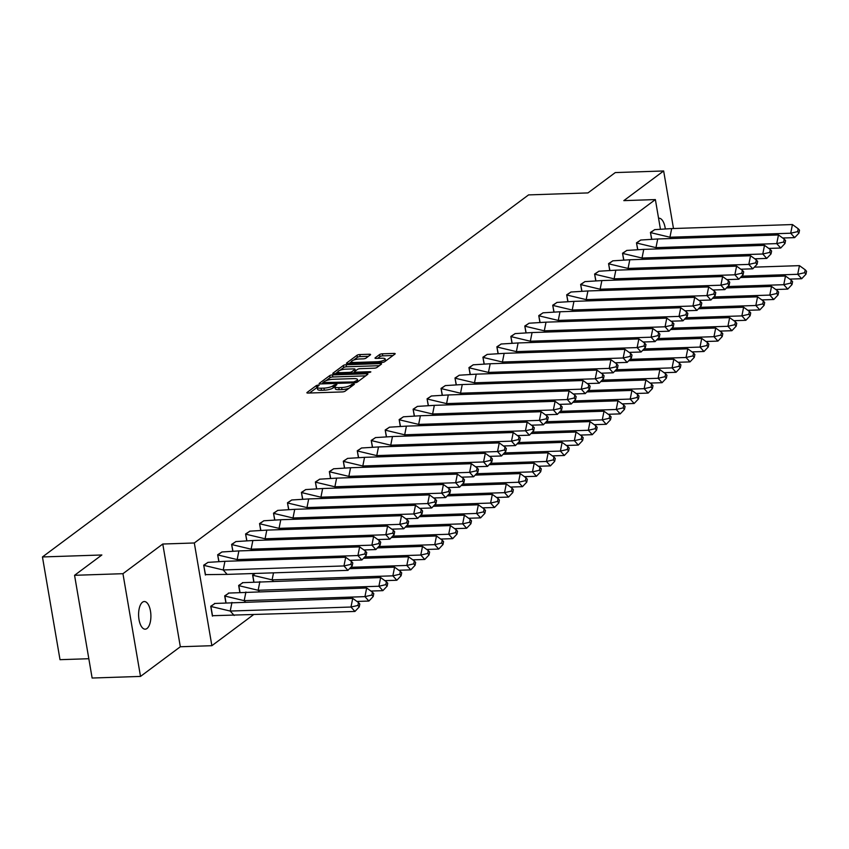 <?xml version="1.0" encoding="UTF-8"?>
<svg xmlns="http://www.w3.org/2000/svg" width="849" height="849" viewBox="0 0 849 849"><rect width="100%" height="100%" fill="white"/><g stroke="black" fill="none" stroke-linecap="round" stroke-linejoin="round"><path stroke-width="1.27" d="M318.354 385.022L316.412 385.52L307.073 392.471A2.123 0.562 -9.7 0 0 306.882 392.769A2.123 0.562 -9.7 0 0 308.102 393.066L342.285 391.92A2.123 0.562 -9.7 0 0 345.065 391.209L354.404 384.257L353.683 383.844L350.531 385.244A6.792 1.794 -9.7 0 1 341.648 387.537L338.793 387.632A6.792 1.794 -9.7 0 1 334.92 386.688A6.792 1.794 -9.7 0 1 335.525 385.743L336.873 384.639L336.024 384.427L332.872 385.828A6.792 1.794 -9.7 0 1 323.978 388.131L321.124 388.226A6.792 1.794 -9.7 0 1 317.25 387.271A6.792 1.794 -9.7 0 1 317.866 386.327L319.203 385.223L318.354 385.022M317.261 387.335L309.45 393.023M334.931 386.751L333.222 387.887L332.872 385.828M146.994 628.504A13.828 6.134 -91.9 0 1 145.211 629.173A13.828 6.134 -91.9 0 1 138.748 617.616A13.828 6.134 -91.9 0 1 142.505 602.206A13.828 6.134 -91.9 0 1 144.288 601.538A13.828 6.134 -91.9 0 1 150.751 613.095A13.828 6.134 -91.9 0 1 146.994 628.504M140.51 676.42L92.127 678.033L74.563 575.304L122.946 573.691L140.51 676.42L180.328 646.758L211.868 645.696L194.315 542.978L655.375 199.579L660.373 228.827M673.49 228.519L663.653 170.967L623.824 200.629L655.375 199.579M74.563 575.304L101.859 554.981L42.45 556.955L528.566 194.899L587.975 192.914L615.27 172.58L663.653 170.967M658.559 218.246A13.828 6.134 -91.9 0 1 658.951 218.214A13.828 6.134 -91.9 0 1 665.255 228.487M370.408 354.829A2.123 0.562 -9.7 0 0 370.599 354.542A2.123 0.562 -9.7 0 0 369.389 354.245L359.796 354.564A2.123 0.562 -9.7 0 0 357.015 355.275L346.647 363.001A2.123 0.562 -9.7 0 0 346.456 363.298A2.123 0.562 -9.7 0 0 347.666 363.584L381.859 362.449A2.123 0.562 -9.7 0 0 384.639 361.727L395.008 354.012A2.123 0.562 -9.7 0 0 395.199 353.715A2.123 0.562 -9.7 0 0 393.978 353.417L382.4 353.81A2.123 0.562 -9.7 0 0 379.62 354.521L375.184 357.832A2.123 0.562 -9.7 0 0 374.993 358.119A2.123 0.562 -9.7 0 0 376.203 358.416L381.954 358.225A5.678 1.496 -9.7 0 1 385.191 359.021A5.678 1.496 -9.7 0 1 377.253 361.727L354.744 362.481A5.678 1.496 -9.7 0 1 351.497 361.685A5.678 1.496 -9.7 0 1 359.435 358.978L363.192 358.851A2.123 0.562 -9.7 0 0 365.972 358.14L370.408 354.829M180.328 646.758L162.775 544.029L122.946 573.691M162.775 544.029L194.315 542.978M332.468 374.908A2.123 0.562 -9.7 0 0 329.699 375.629L319.33 383.345A2.123 0.562 -9.7 0 0 319.139 383.642A2.123 0.562 -9.7 0 0 320.349 383.939L354.542 382.793A2.123 0.562 -9.7 0 0 357.323 382.082L367.681 374.356A2.123 0.562 -9.7 0 0 367.882 374.059A2.123 0.562 -9.7 0 0 366.662 373.762L332.468 374.908L332.829 376.967A2.123 0.562 -9.7 0 0 330.049 377.678L326.037 380.66M332.988 373.167L343.357 365.452A2.123 0.562 -9.7 0 1 346.137 364.73L380.32 363.595A2.123 0.562 -9.7 0 1 381.541 363.892A2.123 0.562 -9.7 0 1 381.35 364.189L376.914 367.49A2.123 0.562 -9.7 0 1 374.133 368.201L360.263 368.668A2.123 0.562 -9.7 0 0 357.482 369.389L354.542 371.575A2.123 0.562 -9.7 0 0 354.351 371.873A2.123 0.562 -9.7 0 0 355.561 372.17L370.005 371.692L370.854 371.894L368.774 372.605L334.007 373.762A2.123 0.562 -9.7 0 1 332.797 373.464A2.123 0.562 -9.7 0 1 332.988 373.167L333.073 373.677M42.45 556.955L60.014 659.684L88.827 658.718M253.31 614.835L211.868 645.696M208.069 562.346L203.707 565.169L205.394 575.028L205.893 574.656M215.094 603.437L210.732 606.25L212.42 616.119L212.919 615.737M222.024 551.946L217.662 554.768L218.766 561.21M229.05 593.037L224.688 595.86L225.792 602.302M235.99 541.556L231.628 544.368L232.732 550.821M243.016 582.637L238.654 585.46L239.758 591.902M249.946 531.156L245.584 533.968L246.688 540.42M254.753 573.468L252.609 575.06L253.713 581.512M263.912 520.755L259.55 523.568L260.654 530.02M277.867 510.355L273.505 513.178L274.609 519.62M291.833 499.955L287.471 502.778L288.575 509.22M305.789 489.565L301.427 492.378L302.531 498.83M319.755 479.165L315.393 481.977L316.497 488.43M333.71 468.765L329.348 471.588L330.452 478.029M347.676 458.364L343.314 461.187L344.418 467.629M361.632 447.975L357.27 450.787L358.374 457.229M375.598 437.575L371.236 440.387L372.34 446.839M389.553 427.174L385.191 429.987L386.295 436.439M403.519 416.774L399.157 419.597L400.261 426.039M417.475 406.374L413.113 409.197L414.216 415.639M431.441 395.984L427.079 398.797L428.183 405.249M445.396 385.584L441.034 388.396L442.138 394.849M459.362 375.184L455 378.007L456.104 384.448M473.317 364.783L468.956 367.606L470.059 374.048M487.284 354.383L482.922 357.206L484.015 363.648M501.239 343.994L496.877 346.806L497.981 353.258M515.205 333.593L510.843 336.406L511.936 342.858M529.16 323.193L524.799 326.016L525.902 332.458M543.127 312.793L538.765 315.616L539.858 322.058M557.082 302.403L552.72 305.216L553.824 311.668M571.037 292.003L566.686 294.815L567.779 301.268M585.003 281.603L580.642 284.415L581.745 290.867M598.959 271.202L594.608 274.025L595.701 280.467M612.925 260.802L608.563 263.625L609.667 270.067M626.88 250.413L622.529 253.225L623.622 259.677M640.846 240.012L636.485 242.825L637.588 249.277M654.802 229.612L650.44 232.435L651.544 238.877M317.25 387.271L317.6 389.33A6.792 1.794 -9.7 0 0 321.484 390.275L321.124 388.226M333.222 387.887A6.792 1.794 -9.7 0 1 324.329 390.179L321.484 390.275M334.92 386.688L335.27 388.736A6.792 1.794 -9.7 0 0 339.144 389.691L338.793 387.632M349.077 388.216A6.792 1.794 -9.7 0 1 341.998 389.595L339.144 389.691M365.664 375.863L332.829 376.967M322.875 383.026L321.707 383.897M322.96 382.538L353.683 381.954L356.898 380.501A6.792 1.794 -9.7 0 0 357.514 379.556A6.792 1.794 -9.7 0 0 353.63 378.612L333.116 379.291A6.792 1.794 -9.7 0 0 324.233 381.594L322.96 382.538M357.875 381.668A6.792 1.794 -9.7 0 0 357.864 381.615L357.514 379.556M335.366 373.719L337.923 371.809M339.961 370.291L343.707 367.511L343.357 365.452M379.323 365.696L346.488 366.789A2.123 0.562 -9.7 0 0 343.707 367.511M345.872 369.145A5.678 1.496 -9.7 0 0 337.934 371.851A5.678 1.496 -9.7 0 0 341.181 372.647L349.109 372.382A2.123 0.562 -9.7 0 0 351.889 371.671L354.829 369.474A2.123 0.562 -9.7 0 0 355.02 369.177A2.123 0.562 -9.7 0 0 353.81 368.88L345.872 369.145M354.394 372.117L353.035 373.125M392.981 355.519L382.75 355.858A2.123 0.562 -9.7 0 0 379.97 356.58L377.561 358.374M368.381 356.336L360.146 356.612A2.123 0.562 -9.7 0 0 357.365 357.333L353.704 360.061M351.497 361.706L349.024 363.542M234.186 615.472L230.228 611.057L350.987 607.024L354.946 611.45L212.346 615.716M214.457 603.48L352.717 598.375L358.49 602.567L357.917 605.443L359.233 606.918L359.806 604.032L358.49 602.567M231.957 602.397L230.228 611.057L210.913 606.462L212.494 615.705M214.946 603.459L210.764 606.462M354.946 611.45L359.233 606.918M357.917 605.443L350.987 607.024L352.717 598.375M227.171 574.391L347.931 570.358L343.962 565.943L223.202 569.966L224.932 561.316L207.92 562.378L203.898 565.37L223.202 569.966L227.171 574.391L205.32 574.624M203.739 565.381L205.469 574.614M345.692 557.284L351.465 561.476L350.892 564.362L343.962 565.943L345.692 557.284L224.932 561.316M350.892 564.362L352.208 565.827L352.791 562.94L351.465 561.476M347.931 570.358L352.208 565.827M228.413 593.08L366.672 587.975L372.446 592.167L371.873 595.053L373.199 596.518L373.772 593.631L372.446 592.167M245.35 601.952L244.183 600.657L224.879 596.062L225.94 602.302M245.913 592.008L244.183 600.657L364.943 596.635L368.912 601.05L356.951 601.442M228.901 593.069L224.73 596.072M368.912 601.05L373.199 596.518M371.873 595.053L364.943 596.635L366.672 587.975M242.379 582.679L380.639 577.575L386.412 581.767L385.828 584.653L387.155 586.128L387.728 583.242L386.412 581.767M259.306 591.562L258.149 590.267L238.834 585.661L239.906 591.902M259.879 581.607L258.149 590.267L378.909 586.235L382.867 590.649L370.917 591.053M242.867 582.669L238.686 585.672M382.867 590.649L387.155 586.128M385.828 584.653L378.909 586.235L380.639 577.575M273.272 581.162L272.104 579.867L252.8 575.272L253.862 581.501M273.505 572.842L272.104 579.867L392.864 575.834L396.833 580.249L384.873 580.652M396.833 580.249L401.121 575.728L401.694 572.842L400.367 571.366L399.794 574.253L392.864 575.834L394.594 567.174L349.512 568.681M255.241 573.446L252.652 575.272M394.594 567.174L400.367 571.366M399.794 574.253L401.121 575.728M350.817 567.312L406.83 565.434L410.789 569.859L398.839 570.252M410.789 569.859L415.076 565.328L415.649 562.441L414.333 560.966L413.75 563.853L406.83 565.434L408.56 556.785L363.468 558.281M408.56 556.785L414.333 560.966M413.75 563.853L415.076 565.328M364.773 556.912L420.786 555.044L424.755 559.459L412.794 559.852M424.755 559.459L429.032 554.928L429.615 552.041L428.289 550.577L427.716 553.463L420.786 555.044L422.515 546.385L377.434 547.892M422.515 546.385L428.289 550.577M427.716 553.463L429.032 554.928M349.926 560.361L361.886 559.958L357.928 555.543L237.158 559.576L238.887 550.916L221.876 551.977L217.853 554.97L237.158 559.576L238.325 560.871M217.705 554.981L218.915 561.21M359.658 546.883L365.431 551.075L364.847 553.962L357.928 555.543L359.658 546.883L238.887 550.916M364.847 553.962L366.174 555.437L366.747 552.55L365.431 551.075M361.886 559.958L366.174 555.437M363.892 549.961L375.852 549.558L371.883 545.143L251.124 549.176L252.853 540.516L235.842 541.577L231.809 544.58L251.124 549.176L252.28 550.47M231.66 544.58L232.881 550.81M373.613 536.483L379.386 540.675L378.813 543.562L371.883 545.143L373.613 536.483L252.853 540.516M378.813 543.562L380.129 545.037L380.713 542.15L379.386 540.675M375.852 549.558L380.129 545.037M377.847 539.561L389.808 539.168L385.849 534.743L265.079 538.775L266.809 530.116L249.797 531.177L245.775 534.18L265.079 538.775L266.246 540.07M245.626 534.18L246.836 540.41M387.579 526.093L393.352 530.275L392.769 533.161L385.849 534.743L387.579 526.093L266.809 530.116M392.769 533.161L394.095 534.637L394.668 531.75L393.352 530.275M389.808 539.168L394.095 534.637M391.813 529.16L403.774 528.768L399.805 524.353L279.045 528.375L280.775 519.726L263.763 520.777L259.73 523.78L279.045 528.375L280.202 529.67M259.582 523.791L260.802 530.02M401.535 515.693L407.308 519.885L406.735 522.772L399.805 524.353L401.535 515.693L280.775 519.726M406.735 522.772L408.051 524.236L408.634 521.35L407.308 519.885M403.774 528.768L408.051 524.236M405.769 518.771L417.729 518.368L413.76 513.953L293.001 517.986L294.73 509.326L277.719 510.387L273.696 513.38L293.001 517.986L294.168 519.27M273.548 513.39L274.758 519.62M415.501 505.293L421.263 509.485L420.69 512.371L413.76 513.953L415.501 505.293L294.73 509.326M420.69 512.371L422.017 513.836L422.59 510.96L421.263 509.485M417.729 518.368L422.017 513.836M378.739 546.512L434.752 544.644L438.71 549.059L426.76 549.462M438.71 549.059L442.998 544.527L443.571 541.651L442.255 540.176L441.671 543.063L434.752 544.644L436.482 535.984L391.389 537.491M436.482 535.984L442.255 540.176M441.671 543.063L442.998 544.527M419.735 508.371L431.695 507.967L427.726 503.553L306.967 507.585L308.696 498.925L291.685 499.987L287.652 502.99L306.967 507.585L308.123 508.88M287.503 502.99L288.724 509.22M429.456 494.893L435.229 499.085L434.656 501.971L427.726 503.553L429.456 494.893L308.696 498.925M434.656 501.971L435.972 503.446L436.556 500.56L435.229 499.085M431.695 507.967L435.972 503.446M392.694 536.112L448.707 534.244L452.676 538.659L440.716 539.062M452.676 538.659L456.953 534.138L457.537 531.251L456.21 529.776L455.637 532.663L448.707 534.244L450.437 525.584L405.355 527.091M450.437 525.584L456.21 529.776M455.637 532.663L456.953 534.138M433.69 497.97L445.651 497.567L441.682 493.152L320.922 497.185L322.652 488.525L305.64 489.586L301.618 492.59L320.922 497.185L322.089 498.48M301.469 492.59L302.679 498.819M443.422 484.492L449.185 488.684L448.612 491.571L441.682 493.152L443.422 484.492L322.652 488.525M448.612 491.571L449.938 493.046L450.511 490.16L449.185 488.684M445.651 497.567L449.938 493.046M406.66 525.711L462.673 523.844L466.632 528.258L454.682 528.662M466.632 528.258L470.919 523.737L471.492 520.851L470.176 519.376L469.593 522.262L462.673 523.844L464.403 515.184L419.31 516.691M464.403 515.184L470.176 519.376M469.593 522.262L470.919 523.737M447.656 487.57L459.617 487.177L455.648 482.752L334.888 486.785L336.618 478.125L319.606 479.186L315.573 482.19L334.888 486.785L336.045 488.079M315.425 482.19L316.645 488.419M457.378 474.103L463.151 478.284L462.578 481.171L455.648 482.752L457.378 474.103L336.618 478.125M462.578 481.171L463.894 482.646L464.467 479.759L463.151 478.284M459.617 487.177L463.894 482.646M420.616 515.322L476.629 513.443L480.598 517.869L468.637 518.261M480.598 517.869L484.875 513.337L485.458 510.451L484.132 508.976L483.559 511.862L476.629 513.443L478.358 504.794L433.277 506.291M478.358 504.794L484.132 508.976M483.559 511.862L484.875 513.337M461.612 477.17L473.572 476.777L469.603 472.362L348.843 476.385L350.573 467.735L333.561 468.797L329.539 471.789L348.843 476.385L350.011 477.679M329.391 471.8L330.601 478.029M471.333 463.703L477.106 467.895L476.533 470.781L469.603 472.362L471.333 463.703L350.573 467.735M476.533 470.781L477.86 472.246L478.433 469.359L477.106 467.895M473.572 476.777L477.86 472.246M434.582 504.922L490.595 503.054L494.553 507.469L482.603 507.861M494.553 507.469L498.841 502.937L499.414 500.05L498.098 498.586L497.514 501.472L490.595 503.054L492.324 494.394L447.232 495.901M492.324 494.394L498.098 498.586M497.514 501.472L498.841 502.937M475.578 466.78L487.538 466.377L483.569 461.962L362.81 465.995L364.539 457.335L347.528 458.396L343.495 461.389L362.81 465.995L363.966 467.279M343.346 461.4L344.567 467.629M485.299 453.302L491.072 457.494L490.499 460.381L483.569 461.962L485.299 453.302L364.539 457.335M490.499 460.381L491.815 461.856L492.388 458.969L491.072 457.494M487.538 466.377L491.815 461.856M448.537 494.521L504.55 492.653L508.519 497.068L496.559 497.472M508.519 497.068L512.796 492.547L513.38 489.661L512.053 488.186L511.48 491.072L504.55 492.653L506.28 483.994L461.198 485.501M506.28 483.994L512.053 488.186M511.48 491.072L512.796 492.547M489.533 456.38L501.494 455.977L497.525 451.562L376.765 455.595L378.495 446.935L361.483 447.996L357.461 450.999L376.765 455.595L377.932 456.889M357.312 450.999L358.522 457.229M499.254 442.902L505.028 447.094L504.455 449.981L497.525 451.562L499.254 442.902L378.495 446.935M504.455 449.981L505.781 451.456L506.354 448.569L505.028 447.094M501.494 455.977L505.781 451.456M462.493 484.121L518.516 482.253L522.475 486.668L510.525 487.071M522.475 486.668L526.762 482.147L527.335 479.261L526.019 477.785L525.435 480.672L518.516 482.253L520.246 473.593L475.153 475.1M520.246 473.593L526.019 477.785M525.435 480.672L526.762 482.147M503.499 445.98L515.46 445.576L511.491 441.162L390.731 445.194L392.461 436.535L375.449 437.596L371.416 440.599L390.731 445.194L391.888 446.489M371.268 440.599L372.488 446.829M513.221 432.502L518.994 436.694L518.421 439.58L511.491 441.162L513.221 432.502L392.461 436.535M518.421 439.58L519.737 441.056L520.31 438.169L518.994 436.694M515.46 445.576L519.737 441.056M476.459 473.721L532.472 471.853L536.441 476.268L524.48 476.671M536.441 476.268L540.717 471.747L541.301 468.86L539.975 467.385L539.402 470.272L532.472 471.853L534.201 463.193L489.12 464.7M534.201 463.193L539.975 467.385M539.402 470.272L540.717 471.747M517.455 435.579L529.415 435.187L525.446 430.772L404.686 434.794L406.416 426.134L389.404 427.196L385.382 430.199L404.686 434.794L405.854 436.089M385.234 430.21L386.444 436.428M527.176 422.112L532.949 426.304L532.376 429.191L525.446 430.772L527.176 422.112L406.416 426.134M532.376 429.191L533.703 430.655L534.276 427.769L532.949 426.304M529.415 435.187L533.703 430.655M490.414 463.331L546.438 461.463L550.396 465.878L538.446 466.271M550.396 465.878L554.684 461.347L555.257 458.46L553.941 456.995L553.357 459.871L546.438 461.463L548.167 452.804L503.075 454.3M548.167 452.804L553.941 456.995M553.357 459.871L554.684 461.347M531.421 425.19L543.381 424.787L539.412 420.372L418.653 424.404L420.382 415.745L403.371 416.806L399.338 419.799L418.653 424.404L419.809 425.689M399.189 419.809L400.41 426.039M541.142 411.712L546.915 415.904L546.342 418.79L539.412 420.372L541.142 411.712L420.382 415.745M546.342 418.79L547.658 420.255L548.231 417.368L546.915 415.904M543.381 424.787L547.658 420.255M504.38 452.931L560.393 451.063L564.362 455.478L552.402 455.881M564.362 455.478L568.639 450.946L569.223 448.06L567.896 446.595L567.323 449.482L560.393 451.063L562.123 442.403L517.041 443.91M562.123 442.403L567.896 446.595M567.323 449.482L568.639 450.946M545.376 414.79L557.337 414.386L553.368 409.971L432.608 414.004L434.338 405.344L417.326 406.406L413.304 409.409L432.608 414.004L433.775 415.299M413.155 409.409L414.365 415.639M555.097 401.312L560.871 405.504L560.298 408.39L553.368 409.971L555.097 401.312L434.338 405.344M560.298 408.39L561.624 409.865L562.197 406.979L560.871 405.504M557.337 414.386L561.624 409.865M518.336 442.531L574.359 440.663L578.318 445.078L566.357 445.481M578.318 445.078L582.605 440.557L583.178 437.67L581.862 436.195L581.278 439.082L574.359 440.663L576.089 432.003L530.996 433.51M576.089 432.003L581.862 436.195M581.278 439.082L582.605 440.557M559.342 404.389L571.292 403.986L567.334 399.571L446.574 403.604L448.304 394.944L431.292 396.005L427.259 399.009L446.574 403.604L447.731 404.899M427.111 399.009L428.331 405.238M569.063 390.911L574.837 395.103L574.264 397.99L567.334 399.571L569.063 390.911L448.304 394.944M574.264 397.99L575.58 399.465L576.153 396.579L574.837 395.103M571.292 403.986L575.58 399.465M532.302 432.13L588.315 430.263L592.284 434.677L580.323 435.081M592.284 434.677L596.56 430.156L597.144 427.27L595.818 425.795L595.245 428.681L588.315 430.263L590.044 421.603L544.962 423.11M590.044 421.603L595.818 425.795M595.245 428.681L596.56 430.156M573.298 393.989L585.258 393.596L581.289 389.171L460.529 393.204L462.259 384.544L445.247 385.605L441.225 388.609L460.529 393.204L461.697 394.498M441.077 388.609L442.287 394.838M583.019 380.522L588.792 384.703L588.219 387.59L581.289 389.171L583.019 380.522L462.259 384.544M588.219 387.59L589.546 389.065L590.119 386.178L588.792 384.703M585.258 393.596L589.546 389.065M546.257 421.741L602.281 419.862L606.239 424.288L594.279 424.68M606.239 424.288L610.527 419.756L611.1 416.87L609.784 415.394L609.2 418.281L602.281 419.862L604.01 411.213L558.918 412.71M604.01 411.213L609.784 415.394M609.2 418.281L610.527 419.756M587.264 383.589L599.214 383.196L595.255 378.781L474.495 382.803L476.225 374.154L459.213 375.216L455.181 378.208L474.495 382.803L475.652 384.098M455.032 378.219L456.253 384.448M596.985 370.122L602.758 374.313L602.174 377.2L595.255 378.781L596.985 370.122L476.225 374.154M602.174 377.2L603.501 378.665L604.074 375.778L602.758 374.313M599.214 383.196L603.501 378.665M560.223 411.341L616.236 409.473L620.205 413.887L608.245 414.28M620.205 413.887L624.482 409.356L625.066 406.469L623.739 405.005L623.166 407.891L616.236 409.473L617.966 400.813L572.884 402.32M617.966 400.813L623.739 405.005M623.166 407.891L624.482 409.356M601.219 373.199L613.18 372.796L609.211 368.381L488.451 372.414L490.181 363.754L473.169 364.815L469.147 367.808L488.451 372.414L489.618 373.698M468.998 367.819L470.208 374.048M610.94 359.721L616.714 363.913L616.141 366.8L609.211 368.381L610.94 359.721L490.181 363.754M616.141 366.8L617.467 368.275L618.04 365.388L616.714 363.913M613.18 372.796L617.467 368.275M574.179 400.94L630.202 399.072L634.161 403.487L622.2 403.891M634.161 403.487L638.448 398.966L639.021 396.08L637.705 394.605L637.121 397.491L630.202 399.072L631.932 390.413L586.839 391.92M631.932 390.413L637.705 394.605M637.121 397.491L638.448 398.966M615.185 362.799L627.135 362.396L623.177 357.981L502.417 362.014L504.147 353.354L487.135 354.415L483.102 357.418L502.417 362.014L503.574 363.308M482.954 357.418L484.174 363.648M624.906 349.321L630.68 353.513L630.096 356.4L623.177 357.981L624.906 349.321L504.147 353.354M630.096 356.4L631.423 357.875L631.996 354.988L630.68 353.513M627.135 362.396L631.423 357.875M588.145 390.54L644.158 388.672L648.127 393.087L636.166 393.49M648.127 393.087L652.403 388.566L652.987 385.679L651.661 384.204L651.087 387.091L644.158 388.672L645.887 380.012L600.805 381.519M645.887 380.012L651.661 384.204M651.087 387.091L652.403 388.566M629.141 352.399L641.101 351.995L637.132 347.581L516.372 351.613L518.102 342.954L501.09 344.015L497.068 347.018L516.372 351.613L517.54 352.908M496.92 347.018L498.13 353.248M638.862 338.921L644.635 343.113L644.062 345.999L637.132 347.581L638.862 338.921L518.102 342.954M644.062 345.999L645.378 347.474L645.962 344.588L644.635 343.113M641.101 351.995L645.378 347.474M602.1 380.14L658.124 378.272L662.082 382.687L650.122 383.09M662.082 382.687L666.369 378.166L666.943 375.279L665.627 373.804L665.043 376.691L658.124 378.272L659.853 369.612L614.761 371.119M659.853 369.612L665.627 373.804M665.043 376.691L666.369 378.166M643.107 341.998L655.057 341.606L651.098 337.191L530.338 341.213L532.068 332.553L515.056 333.615L511.024 336.618L530.338 341.213L531.495 342.508M510.875 336.618L512.096 342.847M652.828 328.531L658.601 332.723L658.017 335.599L651.098 337.191L652.828 328.531L532.068 332.553M658.017 335.599L659.344 337.074L659.917 334.188L658.601 332.723M655.057 341.606L659.344 337.074M616.066 369.75L672.079 367.882L676.048 372.297L664.088 372.69M676.048 372.297L680.325 367.766L680.909 364.879L679.582 363.414L679.009 366.29L672.079 367.882L673.809 359.223L628.727 360.719M673.809 359.223L679.582 363.414M679.009 366.29L680.325 367.766M657.062 331.598L669.023 331.206L665.054 326.791L544.294 330.813L546.024 322.164L529.012 323.225L524.99 326.218L544.294 330.813L545.451 332.108M524.841 326.228L526.051 332.458M666.783 318.131L672.557 322.323L671.984 325.209L665.054 326.791L666.783 318.131L546.024 322.164M671.984 325.209L673.299 326.674L673.883 323.787L672.557 322.323M669.023 331.206L673.299 326.674M630.022 359.35L686.045 357.482L690.004 361.897L678.043 362.29M690.004 361.897L694.291 357.365L694.864 354.479L693.548 353.014L692.964 355.901L686.045 357.482L687.775 348.822L642.682 350.329M687.775 348.822L693.548 353.014M692.964 355.901L694.291 357.365M671.028 321.209L682.978 320.805L679.02 316.39L558.26 320.423L559.99 311.763L542.978 312.825L538.945 315.817L558.26 320.423L559.417 321.718M538.797 315.828L540.017 322.058M680.749 307.731L686.523 311.923L685.939 314.809L679.02 316.39L680.749 307.731L559.99 311.763M685.939 314.809L687.266 316.284L687.839 313.398L686.523 311.923M682.978 320.805L687.266 316.284M643.988 348.95L700 347.082L703.97 351.497L692.009 351.9M703.97 351.497L708.246 346.976L708.83 344.089L707.504 342.614L706.93 345.501L700 347.082L701.73 338.422L656.648 339.929M701.73 338.422L707.504 342.614M706.93 345.501L708.246 346.976M684.984 310.808L696.944 310.405L692.975 305.99L572.215 310.023L573.945 301.363L556.933 302.424L552.911 305.428L572.215 310.023L573.372 311.318M552.763 305.428L553.972 311.657M694.705 297.33L700.478 301.522L699.905 304.409L692.975 305.99L694.705 297.33L573.945 301.363M699.905 304.409L701.221 305.884L701.805 302.997L700.478 301.522M696.944 310.405L701.221 305.884M657.943 338.549L713.967 336.682L717.925 341.096L705.965 341.5M717.925 341.096L722.212 336.575L722.786 333.689L721.47 332.214L720.886 335.1L713.967 336.682L715.696 328.022L670.604 329.529M715.696 328.022L721.47 332.214M720.886 335.1L722.212 336.575M698.95 300.408L710.9 300.015L706.941 295.59L586.181 299.623L587.911 290.963L570.899 292.024L566.867 295.028L586.181 299.623L587.338 300.917M566.718 295.028L567.939 301.257M708.671 286.941L714.444 291.122L713.86 294.009L706.941 295.59L708.671 286.941L587.911 290.963M713.86 294.009L715.187 295.484L715.76 292.597L714.444 291.122M710.9 300.015L715.187 295.484M671.909 328.16L727.922 326.281L731.891 330.707L719.931 331.099M731.891 330.707L736.168 326.175L736.752 323.289L735.425 321.813L734.852 324.7L727.922 326.281L729.652 317.632L684.57 319.128M729.652 317.632L735.425 321.813M734.852 324.7L736.168 326.175M712.905 290.008L724.866 289.615L720.897 285.2L600.137 289.222L601.867 280.573L584.855 281.624L580.833 284.627L600.137 289.222L601.294 290.517M580.674 284.638L581.894 290.867M722.626 276.541L728.4 280.732L727.826 283.619L720.897 285.2L722.626 276.541L601.867 280.573M727.826 283.619L729.142 285.084L729.726 282.197L728.4 280.732M724.866 289.615L729.142 285.084M685.865 317.759L741.888 315.892L745.846 320.306L733.886 320.699M745.846 320.306L750.134 315.775L750.707 312.888L749.391 311.424L748.807 314.31L741.888 315.892L743.618 307.232L698.525 308.739M743.618 307.232L749.391 311.424M748.807 314.31L750.134 315.775M726.871 279.618L738.821 279.215L734.863 274.8L614.103 278.833L615.833 270.173L598.821 271.234L594.788 274.227L614.103 278.833L615.26 280.117M594.64 274.238L595.86 280.467M736.592 266.14L742.366 270.332L741.782 273.219L734.863 274.8L736.592 266.14L615.833 270.173M741.782 273.219L743.108 274.683L743.682 271.807L742.366 270.332M738.821 279.215L743.108 274.683M699.831 307.359L755.843 305.491L759.813 309.906L747.852 310.309M759.813 309.906L764.089 305.375L764.673 302.499L763.347 301.024L762.773 303.91L755.843 305.491L757.573 296.832L712.491 298.339M757.573 296.832L763.347 301.024M762.773 303.91L764.089 305.375M740.827 269.218L752.787 268.815L748.818 264.4L628.058 268.433L629.788 259.773L612.776 260.834L608.754 263.837L628.058 268.433L629.215 269.727M608.595 263.837L609.815 270.067M750.548 255.74L756.321 259.932L755.748 262.819L748.818 264.4L750.548 255.74L629.788 259.773M755.748 262.819L757.064 264.294L757.648 261.407L756.321 259.932M752.787 268.815L757.064 264.294M713.786 296.959L769.799 295.091L773.768 299.506L761.808 299.909M773.768 299.506L778.055 294.985L778.629 292.098L777.302 290.623L776.729 293.51L769.799 295.091L771.539 286.431L726.447 287.938M771.539 286.431L777.302 290.623M776.729 293.51L778.055 294.985M754.782 258.818L766.743 258.414L762.784 254L642.024 258.032L643.754 249.373L626.742 250.434L622.71 253.437L642.024 258.032L643.181 259.327M622.561 253.437L623.782 259.667M764.514 245.34L770.287 249.532L769.703 252.418L762.784 254L764.514 245.34L643.754 249.373M769.703 252.418L771.03 253.893L771.603 251.007L770.287 249.532M766.743 258.414L771.03 253.893M727.752 286.559L783.765 284.691L787.734 289.106L775.774 289.509M787.734 289.106L792.011 284.585L792.595 281.698L791.268 280.223L790.695 283.11L783.765 284.691L785.495 276.031L740.413 277.538M785.495 276.031L791.268 280.223M790.695 283.11L792.011 284.585M768.748 248.417L780.709 248.025L776.739 243.599L655.98 247.632L657.71 238.972L640.698 240.034L636.676 243.037L655.98 247.632L657.137 248.927M636.517 243.037L637.737 249.266M778.469 234.95L784.243 239.131L783.669 242.018L776.739 243.599L778.469 234.95L657.71 238.972M783.669 242.018L784.985 243.493L785.569 240.607L784.243 239.131M780.709 248.025L784.985 243.493M741.708 276.169L797.72 274.291L801.689 278.716L789.729 279.109M801.689 278.716L805.977 274.185L806.55 271.298L805.223 269.823L804.65 272.709L797.72 274.291L799.45 265.641L754.368 267.138M799.45 265.641L805.223 269.823M804.65 272.709L805.977 274.185M782.704 238.017L794.664 237.624L790.706 233.21L669.946 237.232L671.676 228.583L654.664 229.644L650.631 232.637L669.946 237.232L671.103 238.527M650.483 232.647L651.703 238.877M792.435 224.55L798.209 228.742L797.625 231.628L790.706 233.21L792.435 224.55L671.676 228.583M797.625 231.628L798.951 233.093L799.525 230.206L798.209 228.742M794.664 237.624L798.951 233.093M316.762 387.579L316.412 385.52M352.027 386.019L351.741 384.342M334.421 386.985L334.071 384.937M324.329 390.179L323.978 388.131M341.998 389.595L341.648 387.537M350.817 386.921L350.531 385.244M366.874 374.961L366.662 373.762M330.049 377.678L329.699 375.629M323.819 383.822L323.671 382.952M353.831 382.814L353.683 381.954M355.827 382.634L355.625 381.445M357.185 382.167L356.898 380.501M346.488 366.789L346.137 364.73M380.532 364.794L380.32 363.595M355.71 373.04L355.561 372.17M370.122 372.371L370.005 371.692M341.33 373.518L341.181 372.647M349.257 373.252L349.109 372.382M352.144 373.157L351.889 371.671M355.115 371.151L354.829 369.474M354.893 363.351L354.744 362.481M377.402 362.597L377.253 361.727M379.97 356.58L379.62 354.521M382.75 355.858L382.4 353.81M394.191 354.617L393.978 353.417M357.365 357.333L357.015 355.275M360.146 356.612L359.796 354.564M369.591 355.444L369.389 354.245M323.013 383.844L322.822 382.74M354.564 373.082L354.351 371.873M338.231 373.624L337.934 371.851M355.328 370.992L355.02 369.177M351.804 363.457L351.497 361.685M385.542 361.058L385.191 359.021"/></g></svg>
